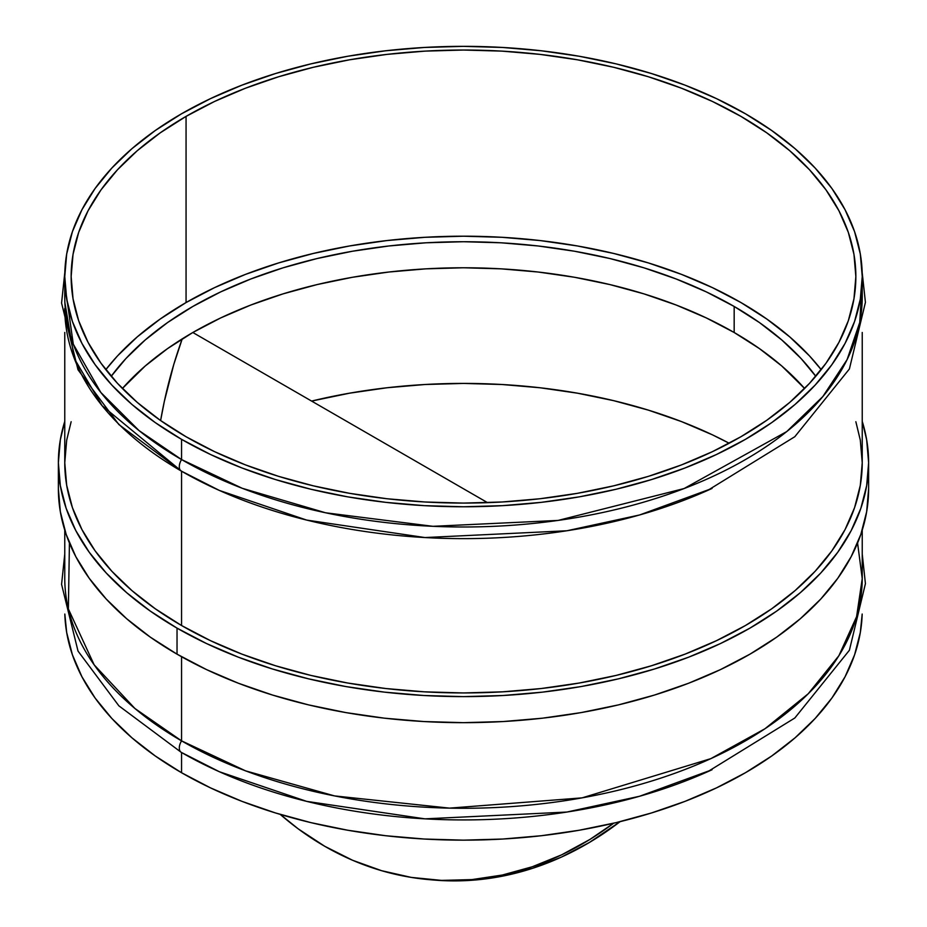 <?xml version="1.0" encoding="UTF-8"?>
<svg xmlns="http://www.w3.org/2000/svg" width="927" height="927" viewBox="0 0 927 927"><rect width="100%" height="100%" fill="white"/><g stroke="black" fill="none" stroke-linecap="round" stroke-linejoin="round"><path stroke-width="1.39" d="M428.587 879.584A392.353 309.444 95.1 0 1 280.232 814.393L298.251 828.889L324.786 846.305L352.642 860.291L381.576 870.685L411.287 877.405L441.507 880.395L471.947 879.596L502.295 875.042L532.272 866.768L561.588 854.856L589.966 839.41L613.709 823.188A392.353 309.444 95.1 0 1 428.587 879.584L432.503 879.932A392.353 309.444 -84.9 0 0 620.093 821.658L589.363 842.481L561.345 857.127L532.446 868.356L502.955 876.061L473.118 880.175L443.245 880.65L432.167 879.897M160.614 420.557A392.353 309.444 95.1 0 1 182.213 338.888L173.801 364.415L164.334 401.426L160.614 420.557M192.828 332.503L487.544 502.654L192.828 332.503L220.661 317.938L250.835 305.018L283.059 293.871L317.011 284.601L352.387 277.289L388.819 272.028L425.98 268.842L463.5 267.776L501.02 268.842L538.181 272.028L574.613 277.289L609.989 284.601L643.941 293.871L676.165 305.018L706.339 317.938L734.172 332.503A382.793 220.997 0 0 0 122.387 388.494L145.226 365.991L167.602 348.575L192.828 332.503M59.015 475.76A405.122 233.894 0 0 0 58.378 488.784L60.336 511.704L66.165 534.404L75.829 556.675L89.224 578.286L106.223 599.039L126.663 618.726L150.336 637.162L177.034 654.161A405.122 233.894 0 0 0 618.529 704.868A405.122 233.894 0 0 0 868.622 488.784L868.622 462.735A405.122 233.894 180 0 1 618.529 678.819A405.122 233.894 180 0 1 177.034 628.124L177.034 654.161L206.501 669.584L238.424 683.257L272.526 695.053L308.471 704.868L345.898 712.596L384.462 718.182L423.79 721.542L463.5 722.666L503.21 721.542L542.538 718.182L581.102 712.596L618.529 704.868L654.474 695.053L688.576 683.257L720.499 669.584L749.966 654.161L776.664 637.162L800.337 618.726L820.777 599.039L837.776 578.286L851.171 556.675L860.835 534.404L866.664 511.704L868.622 488.784M862.237 421.391A405.122 233.894 180 0 1 868.622 462.735L866.664 439.804L862.237 421.391M181.553 752.515L181.553 772.724A398.737 230.209 0 0 0 612.793 823.408A398.737 230.209 0 0 0 862.18 614.045L860.314 632.504L854.578 654.856L845.065 676.768L831.89 698.043L815.157 718.46L795.042 737.834L771.727 755.98L745.447 772.724L716.455 787.892L685.03 801.357L651.461 812.967L616.096 822.631L579.248 830.233L541.287 835.725L502.585 839.039L463.5 840.152L424.415 839.039L385.713 835.725L347.752 830.233L310.904 822.631L275.539 812.967L241.97 801.357L210.545 787.892L181.553 772.724L181.553 752.515L219.317 771.716L306.652 801.368L424.948 818.854L566.884 812.052L639.595 796.258L712.075 769.723A398.737 230.209 180 0 1 181.553 752.504A9.571 5.527 -60 0 1 181.252 752.342A9.571 5.527 120 0 0 181.553 752.504M857.579 543.002L862.237 578.645L856.583 616.698L838.889 655.702L808.24 693.744L765.007 728.726L710.858 758.634L582.086 797.869L449.525 808.135L334.554 795.911L245.585 770.858L181.553 740.858L181.553 656.733L181.553 740.858A398.737 230.209 0 0 0 616.096 790.754A398.737 230.209 0 0 0 862.237 578.077L862.237 530.128M64.763 530.128L64.763 578.077A398.737 230.209 0 0 0 181.553 740.858A9.571 5.527 120 0 0 181.252 752.342A9.571 5.527 -60 0 1 181.553 740.858L134.913 708.495L94.148 664.821L68.366 608.946L69.421 543.002M111.217 376.281A382.793 220.997 180 0 1 734.172 306.466L734.172 332.503L734.172 306.466L759.398 322.526L781.774 339.954L801.09 358.552L815.783 376.281A382.793 220.997 180 0 0 734.172 306.466L706.339 291.901L676.165 278.981L643.941 267.822L609.989 258.552L574.613 251.252L538.181 245.979L501.02 242.793L463.5 241.727L425.98 242.793L388.819 245.979L352.387 251.252L317.011 258.552L283.059 267.822L250.835 278.981L220.661 291.901L192.828 306.466L167.602 322.526L145.226 339.954L125.91 358.552L111.217 376.281M64.89 302.608L74.345 358.598L102.016 405.586L181.553 471.206L181.553 625.516A398.737 230.209 0 0 0 616.096 675.424A398.737 230.209 0 0 0 862.237 462.735L860.314 485.296L854.578 507.648L845.065 529.56L831.89 550.835L815.157 571.252L795.042 590.626L771.727 608.772L745.447 625.516L716.455 640.684L685.03 654.149L651.461 665.76L616.096 675.424L579.248 683.025L541.287 688.518L502.585 691.832L463.5 692.944L424.415 691.832L385.713 688.518L347.752 683.025L310.904 675.424L275.539 665.76L241.97 654.149L210.545 640.684L181.553 625.516L181.553 471.229L219.317 490.418L306.652 520.082L424.948 537.556L566.884 530.765L639.595 514.972L712.075 488.425A398.737 230.209 180 0 1 181.553 471.206A9.571 5.527 -60 0 1 181.252 471.055A9.571 5.527 120 0 0 181.553 471.206A398.737 230.209 180 0 1 64.763 308.424M861.855 286.675L859.746 322.445L847.104 359.595L822.828 396.571L786.756 431.565L684.114 488.541L558.112 520.418L432.921 526.316L325.586 512.782L242.248 488.297L181.553 459.56A9.571 5.527 120 0 0 181.252 471.055A9.571 5.527 -60 0 1 181.553 459.56A398.737 230.209 0 0 0 616.096 509.468A398.737 230.209 0 0 0 862.237 296.779A398.737 230.209 0 0 0 861.855 286.675M181.553 439.34L181.553 459.56L181.553 439.34L155.272 422.608L131.958 404.462L111.843 385.076L95.11 364.659L81.935 343.384L72.422 321.472L66.686 299.12L64.763 276.559L66.686 253.998L72.422 231.646L81.935 209.734L95.11 188.459L111.843 168.042L131.958 148.656L155.272 130.522L181.553 113.778L210.545 98.61L241.97 85.145L275.539 73.534L310.904 63.87L347.752 56.257L385.713 50.776L424.415 47.462L463.5 46.35L502.585 47.462L541.287 50.776L579.248 56.257L616.096 63.87L651.461 73.534L685.03 85.145L716.455 98.61L745.447 113.778A398.737 230.209 180 0 1 862.237 276.559A398.737 230.209 180 0 1 616.096 489.247A398.737 230.209 180 0 1 181.553 439.34A398.737 230.209 180 0 1 64.763 276.559A398.737 230.209 180 0 1 310.904 63.87A398.737 230.209 180 0 1 745.447 113.778L771.727 130.522L795.042 148.656L815.157 168.042L831.89 188.459L845.065 209.734L854.578 231.646L860.314 253.998L862.237 276.559L860.314 299.12L854.578 321.472L845.065 343.384L831.89 364.659L815.157 385.076L795.042 404.462L771.727 422.608L745.447 439.34L716.455 454.508L685.03 467.973L651.461 479.583L616.096 489.247L579.248 496.86L541.287 502.341L502.585 505.655L463.5 506.768L424.415 505.655L385.713 502.341L347.752 496.86L310.904 489.247L275.539 479.583L241.97 467.973L210.545 454.508L181.553 439.34M740.94 436.733A392.353 226.524 180 0 1 186.06 436.733A392.353 226.524 180 0 1 71.147 276.559A392.353 226.524 180 0 1 186.06 116.385L186.06 302.55A392.353 226.524 0 0 0 105.805 369.641L117.474 355.945L137.266 336.883L160.209 319.027L186.06 302.55L186.06 116.385L160.209 132.851L137.266 150.707L117.474 169.78L101.008 189.873L88.042 210.8L78.679 232.364L73.036 254.357L71.147 276.559L73.036 298.761L78.679 320.754L88.042 342.318L101.008 363.245L117.474 383.338L137.266 402.411L160.209 420.267L186.06 436.733L214.589 451.669L245.516 464.914L278.54 476.339L313.349 485.841L349.606 493.326L386.953 498.738L425.041 501.994L463.5 503.083L501.959 501.994L540.047 498.738L577.394 493.326L613.651 485.841L648.46 476.339L681.484 464.914L712.411 451.669L740.94 436.733L766.791 420.267L789.734 402.411L809.526 383.338L825.992 363.245L838.958 342.318L848.321 320.754L853.964 298.761L855.853 276.559L853.964 254.357L848.321 232.364L838.958 210.8L825.992 189.873L809.526 169.78L789.734 150.707L766.791 132.851L740.94 116.385L712.411 101.449L681.484 88.204L648.46 76.779L613.651 67.277L577.394 59.791L540.047 54.392L501.959 51.124L463.5 50.035L425.041 51.124L386.953 54.392L349.606 59.791L313.349 67.277L278.54 76.779L245.516 88.204L214.589 101.449L186.06 116.385A392.353 226.524 180 0 1 613.651 67.277A392.353 226.524 180 0 1 855.853 276.559A392.353 226.524 180 0 1 740.94 436.733M64.763 276.559L64.763 296.779A398.737 230.209 0 0 0 181.553 459.56L139.05 430.603L100.8 392.422L73.291 344.149L65.145 286.675M64.763 332.469L64.763 462.735A398.737 230.209 0 0 0 181.553 625.516L155.272 608.772L131.958 590.626L111.843 571.252L95.11 550.835L81.935 529.56L72.422 507.648L66.686 485.296L64.763 462.735L66.686 440.163L71.147 421.715M821.195 369.641A392.353 226.524 0 0 0 186.06 302.55L214.589 287.625L245.516 274.38L278.54 262.955L313.349 253.453L349.606 245.956L386.953 240.556L425.041 237.3L463.5 236.211L501.959 237.3L540.047 240.556L577.394 245.956L613.651 253.453L648.46 262.955L681.484 274.38L712.411 287.625L740.94 302.55L766.791 319.027L789.734 336.883L809.526 355.945L821.195 369.641M804.613 388.494A382.793 220.997 0 0 0 734.172 332.503L759.398 348.575L781.774 365.991L804.613 388.494M64.82 614.045A398.737 230.209 0 0 0 181.553 772.724L155.272 755.98L131.958 737.834L111.843 718.46L95.11 698.043L81.935 676.768L72.422 654.856L66.686 632.504L64.82 614.045M311.599 401.078L349.606 393.175L386.953 387.764L425.041 384.508L463.5 383.419L501.959 384.508L540.047 387.764L577.394 393.175L613.651 400.661L648.46 410.163L681.484 421.588L712.411 434.833L729.178 443.245A392.353 226.524 0 0 0 311.599 401.078M58.378 462.735L58.378 488.784A405.122 233.894 0 0 0 177.034 654.161L177.034 628.124A405.122 233.894 180 0 1 58.378 462.735A405.122 233.894 180 0 1 64.763 421.391L60.336 439.804L58.378 462.735L60.336 485.655L66.165 508.367L75.829 530.626L89.224 552.237L106.223 572.99L126.663 592.677L150.336 611.113L177.034 628.124L206.501 643.535L238.424 657.208L272.526 669.004L308.471 678.819L345.898 686.559L384.462 692.133L423.79 695.493L463.5 696.629L503.21 695.493L542.538 692.133L581.102 686.559L618.529 678.819L654.474 669.004L688.576 657.208L720.499 643.535L749.966 628.124L776.664 611.113L800.337 592.677L820.777 572.99L837.776 552.237L851.171 530.626L860.835 508.367L866.664 485.655L868.622 462.735M855.853 421.715L860.314 440.163L862.237 462.735L862.237 332.469M219.317 771.716L181.275 752.365L118.876 705.841L78.019 651.078L61.576 584.358L64.763 554.033M707.683 771.716L794.821 717.996L849.399 650.256L865.424 583.651L862.237 554.033M219.317 490.418L181.275 471.067L118.876 424.554L78.019 369.792L61.576 303.071L64.82 272.457M707.683 490.418L794.821 436.698L849.399 368.969L865.424 302.364L862.18 272.457M862.237 276.559L862.237 296.779"/></g></svg>
